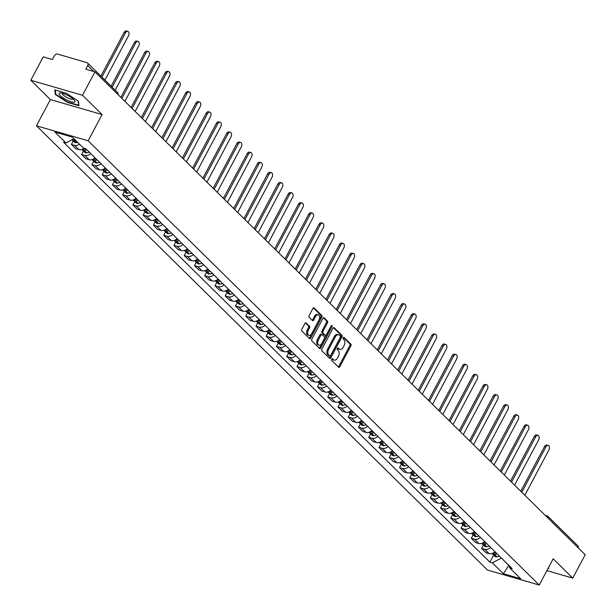 <?xml version="1.0" encoding="UTF-8"?>
<svg xmlns="http://www.w3.org/2000/svg" width="616" height="616" viewBox="0 0 616 616"><rect width="100%" height="100%" fill="white"/><g stroke="black" fill="none" stroke-linecap="round" stroke-linejoin="round"><path stroke-width="0.92" d="M331.685 359.19A0.947 0.585 106.2 0 0 331.708 360.437L338.561 367.19A1.348 0.839 106.2 0 0 338.8 367.336A1.348 0.839 106.2 0 0 339.824 366.674L350.874 345.892A1.348 0.839 106.2 0 0 350.843 344.105L343.982 337.352A0.947 0.585 106.2 0 0 343.127 338.969L344.013 339.84A4.32 2.687 106.2 0 1 344.113 345.568L343.189 347.301A4.32 2.687 106.2 0 1 339.924 349.418A4.32 2.687 106.2 0 1 339.162 348.964L338.276 348.086A0.947 0.585 106.2 0 0 337.414 349.703L338.307 350.581A4.32 2.687 106.2 0 1 338.407 356.302L337.483 358.035A4.32 2.687 106.2 0 1 334.219 360.152A4.32 2.687 106.2 0 1 333.456 359.698L332.571 358.828A0.947 0.585 106.2 0 0 331.685 359.19M306.206 322.923A1.348 0.839 106.2 0 0 305.975 322.784A1.348 0.839 106.2 0 0 304.951 323.446L301.848 329.275A1.348 0.839 106.2 0 0 301.879 331.062L309.494 338.561A1.348 0.839 106.2 0 0 309.733 338.708A1.348 0.839 106.2 0 0 310.757 338.045L321.806 317.263A1.348 0.839 106.2 0 0 321.775 315.477L314.16 307.977A1.348 0.839 106.2 0 0 313.921 307.831A1.348 0.839 106.2 0 0 312.897 308.493L309.155 315.538A1.348 0.839 106.2 0 0 309.186 317.325L312.443 320.536A1.348 0.839 106.2 0 0 312.682 320.682A1.348 0.839 106.2 0 0 313.706 320.02L315.561 316.524A3.611 2.248 106.2 0 1 318.295 314.753A3.611 2.248 106.2 0 1 319.011 319.927L311.742 333.603A3.611 2.248 106.2 0 1 309.009 335.374A3.611 2.248 106.2 0 1 308.285 330.207L309.502 327.928A1.348 0.839 106.2 0 0 309.471 326.134L305.698 322.776M88.142 140.779L102.087 114.553L82.498 95.257L94.949 71.849L585.2 554.7L572.757 578.101L553.168 558.812L539.223 585.038L88.142 140.779L36.444 125.795L487.518 570.054L539.223 585.038M321.914 349.041A1.348 0.839 106.2 0 0 321.952 350.827L329.56 358.327A1.348 0.839 106.2 0 0 329.799 358.474A1.348 0.839 106.2 0 0 330.823 357.811L341.872 337.029A1.348 0.839 106.2 0 0 341.841 335.235L334.226 327.743A1.348 0.839 106.2 0 0 333.988 327.596A1.348 0.839 106.2 0 0 332.963 328.259L321.914 349.041M319.527 348.448L311.912 340.948A1.348 0.839 106.2 0 1 311.881 339.154L322.93 318.38A1.348 0.839 106.2 0 1 323.954 317.717A1.348 0.839 106.2 0 1 324.193 317.856L327.45 321.067A1.348 0.839 106.2 0 1 327.481 322.853L323 331.285A1.348 0.839 106.2 0 0 323.03 333.071L325.194 335.204A1.348 0.839 106.2 0 0 325.433 335.343A1.348 0.839 106.2 0 0 326.449 334.68L331.115 325.91A0.947 0.585 106.2 0 1 332.024 326.803L320.79 347.925A1.348 0.839 106.2 0 1 319.766 348.587A1.348 0.839 106.2 0 1 319.527 348.448M82.498 95.257L30.8 80.273L43.243 56.864L52.398 59.513L54.331 55.871A2.749 2.04 -45.4 0 1 57.65 54.116L86.918 62.601A2.749 2.04 -45.4 0 1 87.595 62.994L117.371 92.323A2.749 2.04 134.6 0 1 117.748 94.31M30.8 80.273L50.389 99.561L36.444 125.795M94.949 71.849L85.793 69.2L87.734 65.55A2.749 2.04 -45.4 0 0 87.595 62.994M545.245 515.346L546.908 515.831A2.749 1.709 106.2 0 1 547.393 516.116A2.749 2.04 134.6 0 1 548.071 516.508L577.846 545.838A2.749 2.04 134.6 0 1 578.224 547.824M546.893 570.608L572.757 578.101M490.675 547.47A6.329 4.697 134.6 0 1 484.73 549.318L489.073 553.591A6.329 4.697 -45.4 0 0 495.018 551.743M489.073 553.591L485.916 552.675L481.581 548.402L483.406 544.975M484.73 549.318L481.581 548.402M473.15 534.873L471.325 538.307L475.66 542.581L478.817 543.489A6.329 4.697 -45.4 0 0 484.761 541.641M480.426 537.368A6.329 4.697 134.6 0 1 474.482 539.216L471.325 538.307M462.893 524.778L461.068 528.205L465.411 532.478L468.56 533.394A6.329 4.697 -45.4 0 0 474.505 531.546M470.17 527.273A6.329 4.697 134.6 0 1 464.225 529.121L461.068 528.205M452.637 514.676L450.812 518.102L455.155 522.376L458.304 523.292A6.329 4.697 -45.4 0 0 464.248 521.444M459.913 517.17A6.329 4.697 134.6 0 1 453.969 519.019L450.812 518.102M442.388 504.573L440.563 508.007L444.898 512.281L448.055 513.19A6.329 4.697 -45.4 0 0 454 511.342M449.657 507.068A6.329 4.697 134.6 0 1 443.713 508.924L440.563 508.007M432.132 494.479L430.307 497.905L434.642 502.179L437.799 503.095A6.329 4.697 -45.4 0 0 443.743 501.247M439.4 496.973A6.329 4.697 134.6 0 1 433.456 498.821L430.307 497.905M421.875 484.376L420.05 487.803L424.393 492.076L427.543 492.993A6.329 4.697 -45.4 0 0 433.487 491.145M429.152 486.871A6.329 4.697 134.6 0 1 423.207 488.719L420.05 487.803M411.619 474.274L409.794 477.708L414.137 481.982L417.286 482.89A6.329 4.697 -45.4 0 0 423.231 481.042M418.895 476.776A6.329 4.697 134.6 0 1 412.951 478.624L409.794 477.708M401.363 464.179L399.545 467.606L403.88 471.879L407.037 472.795A6.329 4.697 -45.4 0 0 412.982 470.947M408.639 466.674A6.329 4.697 134.6 0 1 402.695 468.522L399.545 467.606M391.114 454.077L389.289 457.511L393.624 461.777L396.781 462.693A6.329 4.697 -45.4 0 0 402.725 460.845M398.383 456.572A6.329 4.697 134.6 0 1 392.438 458.42L389.289 457.511M380.857 443.974L379.033 447.409L383.368 451.682L386.525 452.598A6.329 4.697 -45.4 0 0 392.469 450.743M388.134 446.477A6.329 4.697 134.6 0 1 382.19 448.325L379.033 447.409M370.601 433.88L368.776 437.306L373.119 441.58L376.268 442.496A6.329 4.697 -45.4 0 0 382.213 440.648M377.877 436.374A6.329 4.697 134.6 0 1 371.933 438.222L368.776 437.306M360.345 423.777L358.52 427.211L362.863 431.477L366.012 432.393A6.329 4.697 -45.4 0 0 371.956 430.546M367.621 426.272A6.329 4.697 134.6 0 1 361.677 428.12L358.52 427.211M350.096 413.675L348.271 417.109L352.606 421.382L355.763 422.299A6.329 4.697 -45.4 0 0 361.707 420.451M357.365 416.177A6.329 4.697 134.6 0 1 351.42 418.025L348.271 417.109M339.84 403.58L338.015 407.007L342.35 411.28L345.507 412.196A6.329 4.697 -45.4 0 0 351.451 410.348M347.108 406.075A6.329 4.697 134.6 0 1 341.164 407.923L338.015 407.007M329.583 393.478L327.758 396.912L332.101 401.185L335.25 402.094A6.329 4.697 -45.4 0 0 341.195 400.246M336.86 395.973A6.329 4.697 134.6 0 1 330.915 397.82L327.758 396.912M319.327 383.375L317.502 386.81L321.845 391.083L324.994 391.999A6.329 4.697 -45.4 0 0 330.938 390.151M326.603 385.878A6.329 4.697 134.6 0 1 320.659 387.726L317.502 386.81M309.07 373.281L307.253 376.707L311.588 380.981L314.745 381.897A6.329 4.697 -45.4 0 0 320.69 380.049M316.347 375.775A6.329 4.697 134.6 0 1 310.402 377.623L307.253 376.707M298.822 363.178L296.997 366.612L301.332 370.886L304.489 371.795A6.329 4.697 -45.4 0 0 310.433 369.947M306.09 365.673A6.329 4.697 134.6 0 1 300.146 367.521L296.997 366.612M288.565 353.076L286.74 356.51L291.075 360.784L294.232 361.7A6.329 4.697 -45.4 0 0 300.177 359.852M295.842 355.578A6.329 4.697 134.6 0 1 289.897 357.426L286.74 356.51M278.309 342.981L276.484 346.408L280.827 350.681L283.976 351.597A6.329 4.697 -45.4 0 0 289.92 349.749M285.585 345.476A6.329 4.697 134.6 0 1 279.641 347.324L276.484 346.408M268.052 332.879L266.228 336.313L270.57 340.586L273.72 341.495A6.329 4.697 -45.4 0 0 279.664 339.647M275.329 335.374A6.329 4.697 134.6 0 1 269.385 337.221L266.228 336.313M257.804 322.776L255.979 326.21L260.314 330.484L263.471 331.4A6.329 4.697 -45.4 0 0 269.415 329.552M265.072 325.279A6.329 4.697 134.6 0 1 259.128 327.127L255.979 326.21M247.547 312.682L245.722 316.108L250.058 320.382L253.215 321.298A6.329 4.697 -45.4 0 0 259.159 319.45M254.816 315.176A6.329 4.697 134.6 0 1 248.872 317.024L245.722 316.108M237.291 302.579L235.466 306.013L239.801 310.287L242.958 311.195A6.329 4.697 -45.4 0 0 248.903 309.348M244.567 305.074A6.329 4.697 134.6 0 1 238.623 306.922L235.466 306.013M227.035 292.477L225.21 295.911L229.552 300.185L232.702 301.101A6.329 4.697 -45.4 0 0 238.646 299.253M234.311 294.979A6.329 4.697 134.6 0 1 228.367 296.827L225.21 295.911M216.778 282.382L214.953 285.809L219.296 290.082L222.453 290.998A6.329 4.697 -45.4 0 0 228.39 289.15M224.055 284.877A6.329 4.697 134.6 0 1 218.11 286.725L214.953 285.809M206.529 272.28L204.705 275.714L209.04 279.987L212.197 280.896A6.329 4.697 -45.4 0 0 218.141 279.048M213.798 274.775A6.329 4.697 134.6 0 1 207.854 276.623L204.705 275.714M196.273 262.177L194.448 265.611L198.783 269.885L201.94 270.801A6.329 4.697 -45.4 0 0 207.885 268.953M203.542 264.68A6.329 4.697 134.6 0 1 197.597 266.528L194.448 265.611M186.017 252.083L184.192 255.509L188.535 259.783L191.684 260.699A6.329 4.697 -45.4 0 0 197.628 258.851M193.293 254.577A6.329 4.697 134.6 0 1 187.349 256.425L184.192 255.509M175.76 241.98L173.935 245.414L178.278 249.688L181.427 250.596A6.329 4.697 -45.4 0 0 187.372 248.749M183.037 244.475A6.329 4.697 134.6 0 1 177.092 246.331L173.935 245.414M165.504 231.885L163.687 235.312L168.022 239.585L171.179 240.502A6.329 4.697 -45.4 0 0 177.123 238.654M172.78 234.38A6.329 4.697 134.6 0 1 166.836 236.228L163.687 235.312M155.255 221.783L153.43 225.21L157.765 229.483L160.922 230.399A6.329 4.697 -45.4 0 0 166.867 228.551M162.524 224.278A6.329 4.697 134.6 0 1 156.579 226.126L153.43 225.21M144.999 211.681L143.174 215.115L147.509 219.388L150.666 220.297A6.329 4.697 -45.4 0 0 156.61 218.449M152.275 214.175A6.329 4.697 134.6 0 1 146.331 216.031L143.174 215.115M134.742 201.586L132.917 205.013L137.26 209.286L140.41 210.202A6.329 4.697 -45.4 0 0 146.354 208.354M142.019 204.081A6.329 4.697 134.6 0 1 136.074 205.929L132.917 205.013M124.486 191.484L122.661 194.91L127.004 199.184L130.153 200.1A6.329 4.697 -45.4 0 0 136.097 198.252M131.762 193.978A6.329 4.697 134.6 0 1 125.818 195.826L122.661 194.91M114.237 181.381L112.412 184.815L116.747 189.089L119.904 190.005A6.329 4.697 -45.4 0 0 125.849 188.149M121.506 183.884A6.329 4.697 134.6 0 1 115.562 185.732L112.412 184.815M103.981 171.286L102.156 174.713L106.491 178.987L109.648 179.903A6.329 4.697 -45.4 0 0 115.592 178.055M111.25 173.781A6.329 4.697 134.6 0 1 105.305 175.629L102.156 174.713M93.724 161.184L91.9 164.618L96.242 168.884L99.392 169.8A6.329 4.697 -45.4 0 0 105.336 167.952M101.001 163.679A6.329 4.697 134.6 0 1 95.056 165.527L91.9 164.618M83.468 151.082L81.643 154.516L85.986 158.789L89.135 159.706A6.329 4.697 -45.4 0 0 95.08 157.85M90.745 153.584A6.329 4.697 134.6 0 1 84.8 155.432L81.643 154.516M73.212 140.987L71.394 144.413L75.73 148.687L78.886 149.603A6.329 4.697 -45.4 0 0 84.253 148.24M79.541 144.236A6.329 4.697 134.6 0 1 74.544 145.33L71.394 144.413M501.278 557.911L509.116 565.781M508.839 565.357L503.372 573.735L492.323 562.855L501.124 558.212M509.055 565.573L509.694 567.89L520.743 578.77L503.372 573.735M73.943 138.723L65.966 142.943L63.533 142.234L489.897 562.154L492.323 562.855M65.966 142.943L54.924 132.063L72.295 137.099L83.337 147.979L85.77 148.679L512.127 568.599L509.694 567.89M548.125 568.291L548.817 568.491L548.663 567.274M102.087 114.553L50.389 99.561M54.732 89.882L55.317 94.456L67.421 102.379L78.94 105.713L78.363 101.139L66.258 93.224L54.732 89.882M493.662 555.07L489.897 562.154M55.717 93.701L55.317 94.456M331.909 358.889L332.417 359.398A4.32 2.687 106.2 0 0 333.179 359.852L334.219 360.152M339.924 349.418L338.892 349.118A4.32 2.687 106.2 0 1 338.13 348.664L337.614 348.156M338.3 366.936A1.348 0.839 106.2 0 0 338.792 366.374L349.834 345.591A1.348 0.839 106.2 0 0 349.803 343.805L343.32 337.422M329.298 358.065A1.348 0.839 106.2 0 0 329.791 357.511L340.84 336.729A1.348 0.839 106.2 0 0 340.802 334.935L333.456 327.697M329.714 356.01A0.947 0.585 106.2 0 0 330.592 355.648L340.294 337.406A0.947 0.585 106.2 0 0 340.271 336.151L339.331 335.235A4.32 2.687 106.2 0 0 338.577 334.781A4.32 2.687 106.2 0 0 335.304 336.898L328.675 349.364A4.32 2.687 106.2 0 0 328.775 355.093L329.714 356.01L328.675 355.709A0.947 0.585 106.2 0 0 329.036 355.817M338.577 334.781L337.537 334.48A4.32 2.687 106.2 0 0 334.272 336.598L335.304 336.898M328.675 355.709L327.743 354.793A4.32 2.687 106.2 0 1 327.643 349.064L334.272 336.598M323.423 317.817L326.418 320.767L327.45 321.067M324.678 335.05A1.348 0.839 106.2 0 1 324.401 335.042A1.348 0.839 106.2 0 1 324.162 334.904L321.999 332.771A1.348 0.839 106.2 0 1 321.968 330.985L326.449 322.553A1.348 0.839 106.2 0 0 326.418 320.767M319.265 348.186A1.348 0.839 106.2 0 0 319.75 347.624L330.985 326.503A0.947 0.585 106.2 0 0 331.162 325.841M318.349 340.032A3.611 2.248 106.2 0 0 319.073 345.199A3.611 2.248 106.2 0 0 321.806 343.428L324.363 338.608A1.348 0.839 106.2 0 0 324.332 336.821L322.176 334.688A1.348 0.839 106.2 0 0 321.937 334.55A1.348 0.839 106.2 0 0 320.913 335.212L318.349 340.032L317.317 339.732A3.611 2.248 106.2 0 0 318.041 344.898L319.073 345.199M321.136 334.388A1.348 0.839 106.2 0 0 320.897 334.249A1.348 0.839 106.2 0 0 319.881 334.911L320.913 335.212M317.317 339.732L319.881 334.911M309.009 335.374L307.977 335.073A3.611 2.248 106.2 0 1 307.253 329.906L308.462 327.627A1.348 0.839 106.2 0 0 308.431 325.833L305.436 322.884M318.295 314.753L317.255 314.453A3.611 2.248 106.2 0 0 314.53 316.224L315.561 316.524M312.181 320.274A1.348 0.839 106.2 0 0 312.674 319.719L314.53 316.224M309.232 338.307A1.348 0.839 106.2 0 0 309.717 337.745L320.767 316.963A1.348 0.839 106.2 0 0 320.736 315.176L313.39 307.938M524.824 495.233L548.894 449.965A3.165 1.971 106.2 0 0 548.263 445.437A3.165 1.971 106.2 0 0 545.868 446.993L544.521 446.6A3.165 1.971 -73.8 0 1 546.916 445.052L548.263 445.437M496.034 552.752A10.457 7.754 134.6 0 1 493.508 553.407L493.339 553.43A3.473 2.58 134.6 0 1 492.369 553.384M492.138 553.468A3.473 2.58 -45.4 0 0 492.469 553.899A3.473 2.58 -45.4 0 0 494.394 554.469L494.563 554.446A10.457 7.754 -45.4 0 0 497.089 553.784M499.491 556.148A10.457 7.754 134.6 0 1 496.966 556.81L496.789 556.833A3.473 2.58 134.6 0 1 494.864 556.263L492.469 553.899M520.782 491.252L544.521 446.6M521.798 492.253L545.868 446.993M74.028 102.179A8.94 2.233 -152 0 0 74.498 100.439A8.94 2.233 -152 0 0 68.014 95.596A8.94 2.233 -152 0 0 60.368 92.931A8.94 2.233 -152 0 0 59.906 92.947A8.94 2.233 -152 0 0 63.279 97.983A8.94 2.233 -152 0 0 74.028 102.179M62.324 93.255A6.122 1.525 -152 0 0 62.301 93.301A6.122 1.525 -152 0 0 66.058 97.005A6.122 1.525 -152 0 0 72.542 99.33A6.122 1.525 -152 0 0 73.112 99.045A6.122 1.525 -152 0 0 73.127 98.999M78.155 101.001L78.694 105.236L67.529 102.002L55.802 94.325L55.255 90.028M514.568 485.131L538.638 439.87A3.165 1.971 106.2 0 0 538.007 435.343A3.165 1.971 106.2 0 0 535.612 436.89L534.272 436.498A3.165 1.971 -73.8 0 1 536.659 434.95L538.007 435.343M485.785 542.65A10.457 7.754 134.6 0 1 483.26 543.312L483.083 543.335A3.473 2.58 134.6 0 1 482.12 543.289M481.881 543.366A3.473 2.58 -45.4 0 0 482.213 543.805A3.473 2.58 -45.4 0 0 484.137 544.367L484.307 544.344A10.457 7.754 -45.4 0 0 486.833 543.682M489.235 546.045A10.457 7.754 134.6 0 1 486.709 546.708L486.54 546.731A3.473 2.58 134.6 0 1 484.615 546.161L482.213 543.805M510.525 481.15L534.272 436.498M511.542 482.159L535.612 436.89M504.312 475.036L528.382 429.768A3.165 1.971 106.2 0 0 527.75 425.24A3.165 1.971 106.2 0 0 525.356 426.788L524.016 426.403A3.165 1.971 -73.8 0 1 526.41 424.848L527.75 425.24M475.529 532.547A10.457 7.754 134.6 0 1 473.003 533.21L472.834 533.233A3.473 2.58 134.6 0 1 471.864 533.187M471.625 533.264A3.473 2.58 -45.4 0 0 471.956 533.702A3.473 2.58 -45.4 0 0 473.881 534.264L474.05 534.249A10.457 7.754 -45.4 0 0 476.576 533.587M478.978 535.951A10.457 7.754 134.6 0 1 476.453 536.605L476.284 536.628A3.473 2.58 134.6 0 1 474.358 536.066L471.956 533.702M500.269 471.055L524.016 426.403M501.293 472.056L525.356 426.788M494.063 464.934L518.125 419.665A3.165 1.971 106.2 0 0 517.494 415.138A3.165 1.971 106.2 0 0 515.107 416.693L513.759 416.3A3.165 1.971 -73.8 0 1 516.154 414.753L517.494 415.138M465.273 522.453A10.457 7.754 134.6 0 1 462.747 523.107L462.577 523.13A3.473 2.58 134.6 0 1 461.607 523.084M461.376 523.169A3.473 2.58 -45.4 0 0 461.707 523.6A3.473 2.58 -45.4 0 0 463.625 524.17L463.802 524.147A10.457 7.754 -45.4 0 0 466.327 523.485M468.722 525.848A10.457 7.754 134.6 0 1 466.197 526.511L466.027 526.534A3.473 2.58 134.6 0 1 464.102 525.964L461.707 523.6M490.02 460.953L513.759 416.3M491.037 461.954L515.107 416.693M483.806 454.831L507.877 409.571A3.165 1.971 106.2 0 0 507.245 405.043A3.165 1.971 106.2 0 0 504.851 406.591L503.503 406.198A3.165 1.971 -73.8 0 1 505.898 404.65L507.245 405.043M455.016 512.35A10.457 7.754 134.6 0 1 452.49 513.013L452.321 513.036A3.473 2.58 134.6 0 1 451.351 512.989M451.12 513.066A3.473 2.58 -45.4 0 0 451.451 513.505A3.473 2.58 -45.4 0 0 453.376 514.067L453.545 514.044A10.457 7.754 -45.4 0 0 456.071 513.382M458.466 515.746A10.457 7.754 134.6 0 1 455.94 516.408L455.771 516.431A3.473 2.58 134.6 0 1 453.846 515.862L451.451 513.505M479.764 450.85L503.503 406.198M480.78 451.859L504.851 406.591M473.55 444.737L497.62 399.468A3.165 1.971 106.2 0 0 496.989 394.941A3.165 1.971 106.2 0 0 494.594 396.488L493.254 396.103A3.165 1.971 -73.8 0 1 495.641 394.548L496.989 394.941M444.76 502.248A10.457 7.754 134.6 0 1 442.234 502.91L442.065 502.933A3.473 2.58 134.6 0 1 441.095 502.887M440.863 502.972A3.473 2.58 -45.4 0 0 441.195 503.403A3.473 2.58 -45.4 0 0 443.12 503.965L443.289 503.95A10.457 7.754 -45.4 0 0 445.815 503.287M448.217 505.651A10.457 7.754 134.6 0 1 445.691 506.306L445.514 506.329A3.473 2.58 134.6 0 1 443.597 505.767L441.195 503.403M469.507 440.756L493.254 396.103M470.524 441.757L494.594 396.488M463.294 434.634L487.364 389.366A3.165 1.971 106.2 0 0 486.732 384.838A3.165 1.971 106.2 0 0 484.338 386.394L482.998 386.001A3.165 1.971 -73.8 0 1 485.393 384.453L486.732 384.838M434.511 492.153A10.457 7.754 134.6 0 1 431.985 492.808L431.808 492.831A3.473 2.58 134.6 0 1 430.846 492.785M430.607 492.869A3.473 2.58 -45.4 0 0 430.938 493.3A3.473 2.58 -45.4 0 0 432.863 493.87L433.033 493.847A10.457 7.754 -45.4 0 0 435.558 493.185M437.961 495.549A10.457 7.754 134.6 0 1 435.435 496.211L435.266 496.234A3.473 2.58 134.6 0 1 433.341 495.664L430.938 493.3M459.251 430.653L482.998 386.001M460.275 431.654L484.338 386.394M453.037 424.54L477.107 379.271A3.165 1.971 106.2 0 0 476.476 374.744A3.165 1.971 106.2 0 0 474.089 376.291L472.742 375.899A3.165 1.971 -73.8 0 1 475.136 374.351L476.476 374.744M424.255 482.051A10.457 7.754 134.6 0 1 421.729 482.713L421.56 482.736A3.473 2.58 134.6 0 1 420.589 482.69M420.351 482.767A3.473 2.58 -45.4 0 0 420.682 483.206A3.473 2.58 -45.4 0 0 422.607 483.768L422.784 483.745A10.457 7.754 -45.4 0 0 425.302 483.083M427.704 485.447A10.457 7.754 134.6 0 1 425.179 486.109L425.009 486.132A3.473 2.58 134.6 0 1 423.084 485.57L420.682 483.206M449.002 420.559L472.742 375.899M450.019 421.56L474.089 376.291M442.788 414.437L466.851 369.169A3.165 1.971 106.2 0 0 466.227 364.641A3.165 1.971 106.2 0 0 463.833 366.189L462.485 365.804A3.165 1.971 -73.8 0 1 464.88 364.249L466.227 364.641M413.998 471.948A10.457 7.754 134.6 0 1 411.473 472.611L411.303 472.634A3.473 2.58 134.6 0 1 410.333 472.588M410.102 472.672A3.473 2.58 -45.4 0 0 410.433 473.103A3.473 2.58 -45.4 0 0 412.358 473.666L412.528 473.65A10.457 7.754 -45.4 0 0 415.053 472.988M417.448 475.352A10.457 7.754 134.6 0 1 414.922 476.014L414.753 476.029A3.473 2.58 134.6 0 1 412.828 475.467L410.433 473.103M438.746 410.456L462.485 365.804M439.762 411.457L463.833 366.189M432.532 404.335L456.602 359.066A3.165 1.971 106.2 0 0 455.971 354.539A3.165 1.971 106.2 0 0 453.576 356.094L452.229 355.702A3.165 1.971 -73.8 0 1 454.623 354.154L455.971 354.539M403.742 461.854A10.457 7.754 134.6 0 1 401.216 462.508L401.047 462.531A3.473 2.58 134.6 0 1 400.077 462.485M399.846 462.57A3.473 2.58 -45.4 0 0 400.177 463.001A3.473 2.58 -45.4 0 0 402.102 463.571L402.271 463.548A10.457 7.754 -45.4 0 0 404.797 462.885M407.191 465.249A10.457 7.754 134.6 0 1 404.673 465.912L404.496 465.935A3.473 2.58 134.6 0 1 402.571 465.365L400.177 463.001M428.49 400.354L452.229 355.702M429.506 401.355L453.576 356.094M422.276 394.24L446.346 348.972A3.165 1.971 106.2 0 0 445.715 344.444A3.165 1.971 106.2 0 0 443.32 345.992L441.98 345.599A3.165 1.971 -73.8 0 1 444.367 344.051L445.715 344.444M393.493 451.751A10.457 7.754 134.6 0 1 390.968 452.413L390.79 452.437A3.473 2.58 134.6 0 1 389.828 452.39M389.589 452.467A3.473 2.58 -45.4 0 0 389.92 452.906A3.473 2.58 -45.4 0 0 391.845 453.468L392.015 453.445A10.457 7.754 -45.4 0 0 394.54 452.791M396.943 455.147A10.457 7.754 134.6 0 1 394.417 455.809L394.248 455.832A3.473 2.58 134.6 0 1 392.323 455.27L389.92 452.906M418.233 390.259L441.98 345.599M419.25 391.26L443.32 345.992M412.019 384.138L436.09 338.869A3.165 1.971 106.2 0 0 435.458 334.342A3.165 1.971 106.2 0 0 433.063 335.889L431.724 335.504A3.165 1.971 -73.8 0 1 434.118 333.957L435.458 334.342M383.237 441.649A10.457 7.754 134.6 0 1 380.711 442.311L380.542 442.334A3.473 2.58 134.6 0 1 379.572 442.288M379.333 442.373A3.473 2.58 -45.4 0 0 379.664 442.804A3.473 2.58 -45.4 0 0 381.589 443.366L381.758 443.351A10.457 7.754 -45.4 0 0 384.284 442.688M386.686 445.052A10.457 7.754 134.6 0 1 384.161 445.715L383.991 445.73A3.473 2.58 134.6 0 1 382.066 445.168L379.664 442.804M407.977 380.157L431.724 335.504M409.001 381.158L433.063 335.889M401.771 374.035L425.833 328.775A3.165 1.971 106.2 0 0 425.202 324.239A3.165 1.971 106.2 0 0 422.815 325.795L421.467 325.402A3.165 1.971 -73.8 0 1 423.862 323.854L425.202 324.239M372.98 431.554A10.457 7.754 134.6 0 1 370.455 432.209L370.285 432.232A3.473 2.58 134.6 0 1 369.315 432.186M369.084 432.27A3.473 2.58 -45.4 0 0 369.415 432.702A3.473 2.58 -45.4 0 0 371.332 433.271L371.51 433.248A10.457 7.754 -45.4 0 0 374.035 432.586M376.43 434.95A10.457 7.754 134.6 0 1 373.904 435.612L373.735 435.635A3.473 2.58 134.6 0 1 371.81 435.065L369.415 432.702M397.728 370.054L421.467 325.402M398.745 371.055L422.815 325.795M391.514 363.94L415.584 318.672A3.165 1.971 106.2 0 0 414.953 314.145A3.165 1.971 106.2 0 0 412.558 315.692L411.211 315.3A3.165 1.971 -73.8 0 1 413.606 313.752L414.953 314.145M362.724 421.452A10.457 7.754 134.6 0 1 360.198 422.114L360.029 422.137A3.473 2.58 134.6 0 1 359.059 422.091M358.828 422.168A3.473 2.58 -45.4 0 0 359.159 422.607A3.473 2.58 -45.4 0 0 361.084 423.169L361.253 423.146A10.457 7.754 -45.4 0 0 363.779 422.491M366.173 424.848A10.457 7.754 134.6 0 1 363.648 425.51L363.478 425.533A3.473 2.58 134.6 0 1 361.554 424.971L359.159 422.607M387.472 359.96L411.211 315.3M388.488 360.961L412.558 315.692M381.258 353.838L405.328 308.57A3.165 1.971 106.2 0 0 404.697 304.042A3.165 1.971 106.2 0 0 402.302 305.59L400.954 305.205A3.165 1.971 -73.8 0 1 403.349 303.657L404.697 304.042M352.468 411.349A10.457 7.754 134.6 0 1 349.942 412.012L349.773 412.035A3.473 2.58 134.6 0 1 348.802 411.988M348.571 412.073A3.473 2.58 -45.4 0 0 348.902 412.504A3.473 2.58 -45.4 0 0 350.827 413.074L350.997 413.051A10.457 7.754 -45.4 0 0 353.522 412.389M355.925 414.753A10.457 7.754 134.6 0 1 353.399 415.415L353.222 415.43A3.473 2.58 134.6 0 1 351.305 414.868L348.902 412.504M377.215 349.857L400.954 305.205M378.232 350.858L402.302 305.59M371.001 343.736L395.072 298.475A3.165 1.971 106.2 0 0 394.44 293.947A3.165 1.971 106.2 0 0 392.046 295.495L390.706 295.103A3.165 1.971 -73.8 0 1 393.093 293.555L394.44 293.947M342.219 401.255A10.457 7.754 134.6 0 1 339.693 401.917L339.516 401.932A3.473 2.58 134.6 0 1 338.554 401.886M338.315 401.971A3.473 2.58 -45.4 0 0 338.646 402.402A3.473 2.58 -45.4 0 0 340.571 402.972L340.74 402.949A10.457 7.754 -45.4 0 0 343.266 402.287M345.668 404.65A10.457 7.754 134.6 0 1 343.143 405.313L342.973 405.336A3.473 2.58 134.6 0 1 341.048 404.766L338.646 402.402M366.959 339.755L390.706 295.103M367.983 340.764L392.046 295.495M360.745 333.641L384.815 288.373A3.165 1.971 106.2 0 0 384.184 283.845A3.165 1.971 106.2 0 0 381.789 285.393L380.449 285.008A3.165 1.971 -73.8 0 1 382.844 283.452L384.184 283.845M331.962 391.152A10.457 7.754 134.6 0 1 329.437 391.815L329.267 391.838A3.473 2.58 134.6 0 1 328.297 391.791M328.059 391.868A3.473 2.58 -45.4 0 0 328.39 392.307A3.473 2.58 -45.4 0 0 330.315 392.869L330.484 392.846A10.457 7.754 -45.4 0 0 333.01 392.192M335.412 394.548A10.457 7.754 134.6 0 1 332.886 395.21L332.717 395.233A3.473 2.58 134.6 0 1 330.792 394.671L328.39 392.307M356.702 329.66L380.449 285.008M357.727 330.661L381.789 285.393M350.496 323.539L374.559 278.27A3.165 1.971 106.2 0 0 373.927 273.743A3.165 1.971 106.2 0 0 371.54 275.29L370.193 274.905A3.165 1.971 -73.8 0 1 372.588 273.358L373.927 273.743M321.706 381.05A10.457 7.754 134.6 0 1 319.18 381.712L319.011 381.735A3.473 2.58 134.6 0 1 318.041 381.689M317.81 381.774A3.473 2.58 -45.4 0 0 318.141 382.205A3.473 2.58 -45.4 0 0 320.058 382.775L320.235 382.752A10.457 7.754 -45.4 0 0 322.761 382.089M325.156 384.453A10.457 7.754 134.6 0 1 322.63 385.115L322.461 385.131A3.473 2.58 134.6 0 1 320.536 384.569L318.141 382.205M346.454 319.558L370.193 274.905M347.47 320.559L371.54 275.29M340.24 313.436L364.31 268.176A3.165 1.971 106.2 0 0 363.679 263.648A3.165 1.971 106.2 0 0 361.284 265.196L359.937 264.803A3.165 1.971 -73.8 0 1 362.331 263.255L363.679 263.648M311.45 370.955A10.457 7.754 134.6 0 1 308.924 371.617L308.755 371.633A3.473 2.58 134.6 0 1 307.784 371.594M307.553 371.671A3.473 2.58 -45.4 0 0 307.885 372.103A3.473 2.58 -45.4 0 0 309.81 372.672L309.979 372.649A10.457 7.754 -45.4 0 0 312.505 371.987M314.899 374.351A10.457 7.754 134.6 0 1 312.381 375.013L312.204 375.036A3.473 2.58 134.6 0 1 310.279 374.466L307.885 372.103M336.197 309.455L359.937 264.803M337.214 310.464L361.284 265.196M329.983 303.341L354.054 258.073A3.165 1.971 106.2 0 0 353.422 253.546A3.165 1.971 106.2 0 0 351.028 255.093L349.688 254.708A3.165 1.971 -73.8 0 1 352.075 253.153L353.422 253.546M301.193 360.853A10.457 7.754 134.6 0 1 298.675 361.515L298.498 361.538A3.473 2.58 134.6 0 1 297.536 361.492M297.297 361.569A3.473 2.58 -45.4 0 0 297.628 362.008A3.473 2.58 -45.4 0 0 299.553 362.57L299.723 362.547A10.457 7.754 -45.4 0 0 302.248 361.892M304.65 364.256A10.457 7.754 134.6 0 1 302.125 364.911L301.955 364.934A3.473 2.58 134.6 0 1 300.031 364.372L297.628 362.008M325.941 299.361L349.688 254.708M326.957 300.362L351.028 255.093M319.727 293.239L343.797 247.971A3.165 1.971 106.2 0 0 343.166 243.443A3.165 1.971 106.2 0 0 340.771 244.999L339.431 244.606A3.165 1.971 -73.8 0 1 341.826 243.058L343.166 243.443M290.945 350.75A10.457 7.754 134.6 0 1 288.419 351.413L288.25 351.436A3.473 2.58 134.6 0 1 287.279 351.389M287.041 351.474A3.473 2.58 -45.4 0 0 287.372 351.905A3.473 2.58 -45.4 0 0 289.297 352.475L289.466 352.452A10.457 7.754 -45.4 0 0 291.992 351.79M294.394 354.154A10.457 7.754 134.6 0 1 291.869 354.816L291.699 354.831A3.473 2.58 134.6 0 1 289.774 354.269L287.372 351.905M315.685 289.258L339.431 244.606M316.709 290.259L340.771 244.999M309.478 283.137L333.541 237.876A3.165 1.971 106.2 0 0 332.91 233.349A3.165 1.971 106.2 0 0 330.522 234.896L329.175 234.504A3.165 1.971 -73.8 0 1 331.57 232.956L332.91 233.349M280.688 340.656A10.457 7.754 134.6 0 1 278.163 341.318L277.993 341.333A3.473 2.58 134.6 0 1 277.023 341.295M276.792 341.372A3.473 2.58 -45.4 0 0 277.115 341.803A3.473 2.58 -45.4 0 0 279.04 342.373L279.217 342.35A10.457 7.754 -45.4 0 0 281.743 341.688M284.138 344.051A10.457 7.754 134.6 0 1 281.612 344.714L281.443 344.737A3.473 2.58 134.6 0 1 279.518 344.167L277.115 341.803M305.436 279.156L329.175 234.504M306.452 280.165L330.522 234.896M299.222 273.042L323.292 227.774A3.165 1.971 106.2 0 0 322.661 223.246A3.165 1.971 106.2 0 0 320.266 224.794L318.919 224.409A3.165 1.971 -73.8 0 1 321.313 222.853L322.661 223.246M270.432 330.553A10.457 7.754 134.6 0 1 267.906 331.215L267.737 331.239A3.473 2.58 134.6 0 1 266.767 331.192M266.536 331.269A3.473 2.58 -45.4 0 0 266.867 331.708A3.473 2.58 -45.4 0 0 268.792 332.27L268.961 332.247A10.457 7.754 -45.4 0 0 271.487 331.593M273.881 333.957A10.457 7.754 134.6 0 1 271.356 334.611L271.186 334.634A3.473 2.58 134.6 0 1 269.261 334.072L266.867 331.708M295.18 269.061L318.919 224.409M296.196 270.062L320.266 224.794M288.966 262.94L313.036 217.671A3.165 1.971 106.2 0 0 312.404 213.144A3.165 1.971 106.2 0 0 310.01 214.699L308.662 214.306A3.165 1.971 -73.8 0 1 311.057 212.759L312.404 213.144M260.175 320.451A10.457 7.754 134.6 0 1 257.65 321.113L257.48 321.136A3.473 2.58 134.6 0 1 256.51 321.09M256.279 321.175A3.473 2.58 -45.4 0 0 256.61 321.606A3.473 2.58 -45.4 0 0 258.535 322.176L258.705 322.153A10.457 7.754 -45.4 0 0 261.23 321.49M263.633 323.854A10.457 7.754 134.6 0 1 261.107 324.517L260.93 324.54A3.473 2.58 134.6 0 1 259.013 323.97L256.61 321.606M284.923 258.959L308.662 214.306M285.94 259.96L310.01 214.699M278.709 252.837L302.779 207.577A3.165 1.971 106.2 0 0 302.148 203.049A3.165 1.971 106.2 0 0 299.753 204.597L298.413 204.204A3.165 1.971 -73.8 0 1 300.8 202.656L302.148 203.049M249.927 310.356A10.457 7.754 134.6 0 1 247.401 311.018L247.224 311.034A3.473 2.58 134.6 0 1 246.261 310.995M246.023 311.072A3.473 2.58 -45.4 0 0 246.354 311.504A3.473 2.58 -45.4 0 0 248.279 312.073L248.448 312.05A10.457 7.754 -45.4 0 0 250.974 311.388M253.376 313.752A10.457 7.754 134.6 0 1 250.851 314.414L250.681 314.437A3.473 2.58 134.6 0 1 248.756 313.867L246.354 311.504M274.667 248.856L298.413 204.204M275.683 249.865L299.753 204.597M268.453 242.743L292.523 197.474A3.165 1.971 106.2 0 0 291.892 192.947A3.165 1.971 106.2 0 0 289.497 194.494L288.157 194.109A3.165 1.971 -73.8 0 1 290.552 192.554L291.892 192.947M239.67 300.254A10.457 7.754 134.6 0 1 237.145 300.916L236.975 300.939A3.473 2.58 134.6 0 1 236.005 300.893M235.766 300.97A3.473 2.58 -45.4 0 0 236.097 301.409A3.473 2.58 -45.4 0 0 238.022 301.971L238.192 301.948A10.457 7.754 -45.4 0 0 240.717 301.293M243.12 303.657A10.457 7.754 134.6 0 1 240.594 304.312L240.425 304.335A3.473 2.58 134.6 0 1 238.5 303.773L236.097 301.409M264.41 238.762L288.157 194.109M265.434 239.763L289.497 194.494M258.204 232.64L282.267 187.372A3.165 1.971 106.2 0 0 281.635 182.844A3.165 1.971 106.2 0 0 279.248 184.4L277.901 184.007A3.165 1.971 -73.8 0 1 280.295 182.459L281.635 182.844M229.414 290.159A10.457 7.754 134.6 0 1 226.888 290.814L226.719 290.837A3.473 2.58 134.6 0 1 225.749 290.791M225.518 290.875A3.473 2.58 -45.4 0 0 225.849 291.306A3.473 2.58 -45.4 0 0 227.766 291.876L227.943 291.853A10.457 7.754 -45.4 0 0 230.469 291.191M232.863 293.555A10.457 7.754 134.6 0 1 230.338 294.217L230.168 294.24A3.473 2.58 134.6 0 1 228.243 293.67L225.849 291.306M254.162 228.659L277.901 184.007M255.178 229.66L279.248 184.4M247.948 222.538L272.018 177.277A3.165 1.971 106.2 0 0 271.387 172.75A3.165 1.971 106.2 0 0 268.992 174.297L267.644 173.905A3.165 1.971 -73.8 0 1 270.039 172.357L271.387 172.75M219.157 280.057A10.457 7.754 134.6 0 1 216.632 280.719L216.462 280.734A3.473 2.58 134.6 0 1 215.492 280.696M215.261 280.773A3.473 2.58 -45.4 0 0 215.592 281.212A3.473 2.58 -45.4 0 0 217.517 281.774L217.687 281.751A10.457 7.754 -45.4 0 0 220.212 281.089M222.607 283.452A10.457 7.754 134.6 0 1 220.081 284.115L219.912 284.138A3.473 2.58 134.6 0 1 217.987 283.568L215.592 281.212M243.905 218.557L267.644 173.905M244.922 219.565L268.992 174.297M237.691 212.443L261.762 167.175A3.165 1.971 106.2 0 0 261.13 162.647A3.165 1.971 106.2 0 0 258.735 164.195L257.396 163.81A3.165 1.971 -73.8 0 1 259.783 162.254L261.13 162.647M208.901 269.954A10.457 7.754 134.6 0 1 206.383 270.616L206.206 270.64A3.473 2.58 134.6 0 1 205.236 270.593M205.005 270.67A3.473 2.58 -45.4 0 0 205.336 271.109A3.473 2.58 -45.4 0 0 207.261 271.671L207.43 271.656A10.457 7.754 -45.4 0 0 209.956 270.994M212.358 273.358A10.457 7.754 134.6 0 1 209.833 274.012L209.656 274.035A3.473 2.58 134.6 0 1 207.738 273.473L205.336 271.109M233.649 208.462L257.396 163.81M234.665 209.463L258.735 164.195M227.435 202.341L251.505 157.072A3.165 1.971 106.2 0 0 250.874 152.545A3.165 1.971 106.2 0 0 248.479 154.1L247.139 153.707A3.165 1.971 -73.8 0 1 249.534 152.16L250.874 152.545M198.652 259.86A10.457 7.754 134.6 0 1 196.127 260.514L195.957 260.537A3.473 2.58 134.6 0 1 194.987 260.491M194.748 260.576A3.473 2.58 -45.4 0 0 195.079 261.007A3.473 2.58 -45.4 0 0 197.005 261.577L197.174 261.554A10.457 7.754 -45.4 0 0 199.7 260.891M202.102 263.255A10.457 7.754 134.6 0 1 199.576 263.918L199.407 263.941A3.473 2.58 134.6 0 1 197.482 263.371L195.079 261.007M223.392 198.36L247.139 153.707M224.416 199.361L248.479 154.1M217.179 192.238L241.249 146.978A3.165 1.971 106.2 0 0 240.617 142.45A3.165 1.971 106.2 0 0 238.23 143.998L236.883 143.605A3.165 1.971 -73.8 0 1 239.278 142.057L240.617 142.45M188.396 249.757A10.457 7.754 134.6 0 1 185.87 250.419L185.701 250.442A3.473 2.58 134.6 0 1 184.731 250.396M184.492 250.473A3.473 2.58 -45.4 0 0 184.823 250.912A3.473 2.58 -45.4 0 0 186.748 251.474L186.925 251.451A10.457 7.754 -45.4 0 0 189.443 250.789M191.846 253.153A10.457 7.754 134.6 0 1 189.32 253.815L189.151 253.838A3.473 2.58 134.6 0 1 187.226 253.268L184.823 250.912M213.144 188.257L236.883 143.605M214.16 189.266L238.23 143.998M206.93 182.144L230.992 136.875A3.165 1.971 106.2 0 0 230.369 132.348A3.165 1.971 106.2 0 0 227.974 133.895L226.626 133.51A3.165 1.971 -73.8 0 1 229.021 131.955L230.369 132.348M178.139 239.655A10.457 7.754 134.6 0 1 175.614 240.317L175.445 240.34A3.473 2.58 134.6 0 1 174.474 240.294M174.243 240.379A3.473 2.58 -45.4 0 0 174.574 240.81A3.473 2.58 -45.4 0 0 176.499 241.372L176.669 241.356A10.457 7.754 -45.4 0 0 179.194 240.694M181.589 243.058A10.457 7.754 134.6 0 1 179.064 243.713L178.894 243.736A3.473 2.58 134.6 0 1 176.969 243.174L174.574 240.81M202.887 178.163L226.626 133.51M203.904 179.164L227.974 133.895M196.673 172.041L220.744 126.773A3.165 1.971 106.2 0 0 220.112 122.245A3.165 1.971 106.2 0 0 217.718 123.801L216.37 123.408A3.165 1.971 -73.8 0 1 218.765 121.86L220.112 122.245M167.883 229.56A10.457 7.754 134.6 0 1 165.358 230.215L165.188 230.238A3.473 2.58 134.6 0 1 164.218 230.191M163.987 230.276A3.473 2.58 -45.4 0 0 164.318 230.707A3.473 2.58 -45.4 0 0 166.243 231.277L166.412 231.254A10.457 7.754 -45.4 0 0 168.938 230.592M171.34 232.956A10.457 7.754 134.6 0 1 168.815 233.618L168.638 233.641A3.473 2.58 134.6 0 1 166.713 233.071L164.318 230.707M192.631 168.06L216.37 123.408M193.647 169.061L217.718 123.801M186.417 161.946L210.487 116.678A3.165 1.971 106.2 0 0 209.856 112.151A3.165 1.971 106.2 0 0 207.461 113.698L206.121 113.306A3.165 1.971 -73.8 0 1 208.508 111.758L209.856 112.151M157.634 219.458A10.457 7.754 134.6 0 1 155.109 220.12L154.932 220.143A3.473 2.58 134.6 0 1 153.969 220.097M153.731 220.174A3.473 2.58 -45.4 0 0 154.062 220.613A3.473 2.58 -45.4 0 0 155.987 221.175L156.156 221.152A10.457 7.754 -45.4 0 0 158.682 220.49M161.084 222.853A10.457 7.754 134.6 0 1 158.558 223.516L158.389 223.539A3.473 2.58 134.6 0 1 156.464 222.969L154.062 220.613M182.375 157.958L206.121 113.306M183.391 158.966L207.461 113.698M176.161 151.844L200.231 106.576A3.165 1.971 106.2 0 0 199.599 102.048A3.165 1.971 106.2 0 0 197.205 103.596L195.865 103.211A3.165 1.971 -73.8 0 1 198.26 101.655L199.599 102.048M147.378 209.355A10.457 7.754 134.6 0 1 144.852 210.018L144.683 210.041A3.473 2.58 134.6 0 1 143.713 209.994M143.474 210.079A3.473 2.58 -45.4 0 0 143.805 210.51A3.473 2.58 -45.4 0 0 145.73 211.072L145.9 211.057A10.457 7.754 -45.4 0 0 148.425 210.395M150.828 212.759A10.457 7.754 134.6 0 1 148.302 213.413L148.133 213.436A3.473 2.58 134.6 0 1 146.208 212.874L143.805 210.51M172.118 147.863L195.865 103.211M173.142 148.864L197.205 103.596M165.912 141.742L189.974 96.473A3.165 1.971 106.2 0 0 189.343 91.946A3.165 1.971 106.2 0 0 186.956 93.501L185.609 93.108A3.165 1.971 -73.8 0 1 188.003 91.561L189.343 91.946M137.122 199.261A10.457 7.754 134.6 0 1 134.596 199.915L134.427 199.938A3.473 2.58 134.6 0 1 133.456 199.892M133.225 199.977A3.473 2.58 -45.4 0 0 133.556 200.408A3.473 2.58 -45.4 0 0 135.474 200.978L135.651 200.955A10.457 7.754 -45.4 0 0 138.177 200.292M140.571 202.656A10.457 7.754 134.6 0 1 138.046 203.319L137.876 203.342A3.473 2.58 134.6 0 1 135.951 202.772L133.556 200.408M161.869 137.761L185.609 93.108M162.886 138.762L186.956 93.501M155.656 131.647L179.726 86.379A3.165 1.971 106.2 0 0 179.094 81.851A3.165 1.971 106.2 0 0 176.7 83.399L175.352 83.006A3.165 1.971 -73.8 0 1 177.747 81.458L179.094 81.851M126.865 189.158A10.457 7.754 134.6 0 1 124.34 189.82L124.17 189.844A3.473 2.58 134.6 0 1 123.2 189.797M122.969 189.874A3.473 2.58 -45.4 0 0 123.3 190.313A3.473 2.58 -45.4 0 0 125.225 190.875L125.394 190.852A10.457 7.754 -45.4 0 0 127.92 190.198M130.315 192.554A10.457 7.754 134.6 0 1 127.789 193.216L127.62 193.239A3.473 2.58 134.6 0 1 125.695 192.677L123.3 190.313M151.613 127.666L175.352 83.006M152.629 128.667L176.7 83.399M145.399 121.544L169.469 76.276A3.165 1.971 106.2 0 0 168.838 71.749A3.165 1.971 106.2 0 0 166.443 73.296L165.103 72.911A3.165 1.971 -73.8 0 1 167.49 71.364L168.838 71.749M116.609 179.056A10.457 7.754 134.6 0 1 114.083 179.718L113.914 179.741A3.473 2.58 134.6 0 1 112.944 179.695M112.713 179.78A3.473 2.58 -45.4 0 0 113.044 180.211A3.473 2.58 -45.4 0 0 114.969 180.773L115.138 180.757A10.457 7.754 -45.4 0 0 117.664 180.095M120.066 182.459A10.457 7.754 134.6 0 1 117.541 183.121L117.363 183.137A3.473 2.58 134.6 0 1 115.446 182.575L113.044 180.211M141.357 117.564L165.103 72.911M142.373 118.565L166.443 73.296M135.143 111.442L159.213 66.181A3.165 1.971 106.2 0 0 158.582 61.646A3.165 1.971 106.2 0 0 156.187 63.202L154.847 62.809A3.165 1.971 -73.8 0 1 157.234 61.261L158.582 61.646M106.36 168.961A10.457 7.754 134.6 0 1 103.834 169.616L103.657 169.639A3.473 2.58 134.6 0 1 102.695 169.593M102.456 169.677A3.473 2.58 -45.4 0 0 102.787 170.108A3.473 2.58 -45.4 0 0 104.712 170.678L104.882 170.655A10.457 7.754 -45.4 0 0 107.407 169.993M109.81 172.357A10.457 7.754 134.6 0 1 107.284 173.019L107.115 173.042A3.473 2.58 134.6 0 1 105.19 172.472L102.787 170.108M131.1 107.461L154.847 62.809M132.124 108.462L156.187 63.202M124.886 101.347L148.957 56.079A3.165 1.971 106.2 0 0 148.325 51.552A3.165 1.971 106.2 0 0 145.938 53.099L144.591 52.707A3.165 1.971 -73.8 0 1 146.985 51.159L148.325 51.552M96.104 158.859A10.457 7.754 134.6 0 1 93.578 159.521L93.409 159.544A3.473 2.58 134.6 0 1 92.439 159.498M92.2 159.575A3.473 2.58 -45.4 0 0 92.531 160.014A3.473 2.58 -45.4 0 0 94.456 160.576L94.633 160.553A10.457 7.754 -45.4 0 0 97.151 159.898M99.553 162.254A10.457 7.754 134.6 0 1 97.028 162.917L96.858 162.94A3.473 2.58 134.6 0 1 94.933 162.378L92.531 160.014M120.851 97.367L144.591 52.707M121.868 98.368L145.938 53.099M115.2 90.182L138.7 45.977A3.165 1.971 106.2 0 0 138.076 41.449A3.165 1.971 106.2 0 0 135.682 42.997L134.334 42.612A3.165 1.971 -73.8 0 1 136.729 41.064L138.076 41.449M85.847 148.756A10.457 7.754 134.6 0 1 83.322 149.419L83.152 149.442A3.473 2.58 134.6 0 1 82.182 149.395M81.951 149.48A3.473 2.58 -45.4 0 0 82.282 149.911A3.473 2.58 -45.4 0 0 84.207 150.481L84.377 150.458A10.457 7.754 -45.4 0 0 86.902 149.796M89.297 152.16A10.457 7.754 134.6 0 1 86.771 152.822L86.602 152.837A3.473 2.58 134.6 0 1 84.677 152.275L82.282 149.911M111.157 86.202L134.334 42.612M112.174 87.203L135.682 42.997M104.943 80.08L128.451 35.882A3.165 1.971 106.2 0 0 127.82 31.354A3.165 1.971 106.2 0 0 125.425 32.902L124.078 32.509A3.165 1.971 -73.8 0 1 126.472 30.962L127.82 31.354M74.305 139.077A10.457 7.754 134.6 0 1 73.065 139.316L72.896 139.339A3.473 2.58 134.6 0 1 72.75 139.355M71.98 139.763A3.473 2.58 -45.4 0 0 72.026 139.809A3.473 2.58 -45.4 0 0 73.951 140.379L74.12 140.356A10.457 7.754 -45.4 0 0 75.36 140.117M77.755 142.481A10.457 7.754 134.6 0 1 76.523 142.72L76.346 142.743A3.473 2.58 134.6 0 1 74.421 142.173L72.026 139.809M100.901 76.099L124.078 32.509M101.925 77.1L125.425 32.902M84.8 155.432L89.135 159.706M95.056 165.527L99.392 169.8M105.305 175.629L109.648 179.903M115.562 185.732L119.904 190.005M125.818 195.826L130.153 200.1M136.074 205.929L140.41 210.202M146.331 216.031L150.666 220.297M156.579 226.126L160.922 230.399M166.836 236.228L171.179 240.502M177.092 246.331L181.427 250.596M187.349 256.425L191.684 260.699M197.597 266.528L201.94 270.801M207.854 276.623L212.197 280.896M218.11 286.725L222.453 290.998M228.367 296.827L232.702 301.101M238.623 306.922L242.958 311.195M248.872 317.024L253.215 321.298M259.128 327.127L263.471 331.4M269.385 337.221L273.72 341.495M279.641 347.324L283.976 351.597M289.897 357.426L294.232 361.7M300.146 367.521L304.489 371.795M310.402 377.623L314.745 381.897M320.659 387.726L324.994 391.999M330.915 397.82L335.25 402.094M341.164 407.923L345.507 412.196M351.42 418.025L355.763 422.299M361.677 428.12L366.012 432.393M371.933 438.222L376.268 442.496M382.19 448.325L386.525 452.598M392.438 458.42L396.781 462.693M402.695 468.522L407.037 472.795M412.951 478.624L417.286 482.89M423.207 488.719L427.543 492.993M433.456 498.821L437.799 503.095M443.713 508.924L448.055 513.19M453.969 519.019L458.304 523.292M464.225 529.121L468.56 533.394M474.482 539.216L478.817 543.489M74.544 145.33L78.886 149.603M93.786 71.518L87.734 65.55M548.448 518.503A2.749 2.04 134.6 0 0 548.071 516.508A2.749 2.749 0 0 0 546.908 515.831A2.749 1.709 106.2 0 0 545.899 515.992M332.417 359.398L333.456 359.698M338.13 348.664L339.162 348.964M349.803 343.805L350.843 344.105M349.834 345.591L350.874 345.892M338.792 366.374L339.824 366.674M333.71 327.589L334.226 327.743M340.802 334.935L341.841 335.235M340.84 336.729L341.872 337.029M329.791 357.511L330.823 357.811M327.643 349.064L328.675 349.364M327.743 354.793L328.775 355.093M323.677 317.71L324.193 317.856M326.449 322.553L327.481 322.853M321.968 330.985L323 331.285M321.999 332.771L323.03 333.071M324.162 334.904L325.194 335.204M330.985 326.503L332.024 326.803M319.75 347.624L320.79 347.925M308.431 325.833L309.471 326.134M308.462 327.627L309.502 327.928M307.253 329.906L308.285 330.207M312.674 319.719L313.706 320.02M313.644 307.823L314.16 307.977M320.736 315.176L321.775 315.477M320.767 316.963L321.806 317.263M309.717 337.745L310.757 338.045M494.394 554.469L496.789 556.833M494.563 554.446L496.966 556.81M484.137 544.367L486.54 546.731M484.307 544.344L486.709 546.708M473.881 534.264L476.284 536.628M474.05 534.249L476.453 536.605M463.625 524.17L466.027 526.534M463.802 524.147L466.197 526.511M453.376 514.067L455.771 516.431M453.545 514.044L455.94 516.408M443.12 503.965L445.514 506.329M443.289 503.95L445.691 506.306M432.863 493.87L435.266 496.234M433.033 493.847L435.435 496.211M422.607 483.768L425.009 486.132M422.784 483.745L425.179 486.109M412.358 473.666L414.753 476.029M412.528 473.65L414.922 476.014M402.102 463.571L404.496 465.935M402.271 463.548L404.673 465.912M391.845 453.468L394.248 455.832M392.015 453.445L394.417 455.809M381.589 443.366L383.991 445.73M381.758 443.351L384.161 445.715M371.332 433.271L373.735 435.635M371.51 433.248L373.904 435.612M361.084 423.169L363.478 425.533M361.253 423.146L363.648 425.51M350.827 413.074L353.222 415.43M350.997 413.051L353.399 415.415M340.571 402.972L342.973 405.336M340.74 402.949L343.143 405.313M330.315 392.869L332.717 395.233M330.484 392.846L332.886 395.21M320.058 382.775L322.461 385.131M320.235 382.752L322.63 385.115M309.81 372.672L312.204 375.036M309.979 372.649L312.381 375.013M299.553 362.57L301.955 364.934M299.723 362.547L302.125 364.911M289.297 352.475L291.699 354.831M289.466 352.452L291.869 354.816M279.04 342.373L281.443 344.737M279.217 342.35L281.612 344.714M268.792 332.27L271.186 334.634M268.961 332.247L271.356 334.611M258.535 322.176L260.93 324.54M258.705 322.153L261.107 324.517M248.279 312.073L250.681 314.437M248.448 312.05L250.851 314.414M238.022 301.971L240.425 304.335M238.192 301.948L240.594 304.312M227.766 291.876L230.168 294.24M227.943 291.853L230.338 294.217M217.517 281.774L219.912 284.138M217.687 281.751L220.081 284.115M207.261 271.671L209.656 274.035M207.43 271.656L209.833 274.012M197.005 261.577L199.407 263.941M197.174 261.554L199.576 263.918M186.748 251.474L189.151 253.838M186.925 251.451L189.32 253.815M176.499 241.372L178.894 243.736M176.669 241.356L179.064 243.713M166.243 231.277L168.638 233.641M166.412 231.254L168.815 233.618M155.987 221.175L158.389 223.539M156.156 221.152L158.558 223.516M145.73 211.072L148.133 213.436M145.9 211.057L148.302 213.413M135.474 200.978L137.876 203.342M135.651 200.955L138.046 203.319M125.225 190.875L127.62 193.239M125.394 190.852L127.789 193.216M114.969 180.773L117.363 183.137M115.138 180.757L117.541 183.121M104.712 170.678L107.115 173.042M104.882 170.655L107.284 173.019M94.456 160.576L96.858 162.94M94.633 160.553L97.028 162.917M84.207 150.481L86.602 152.837M84.377 150.458L86.771 152.822M73.951 140.379L76.346 142.743M74.12 140.356L76.523 142.72M118.156 94.718A2.749 2.749 0 0 0 117.371 92.323M328.844 355.809L329.876 356.11M324.401 335.042L325.433 335.343M320.897 334.249L321.937 334.55"/></g></svg>
